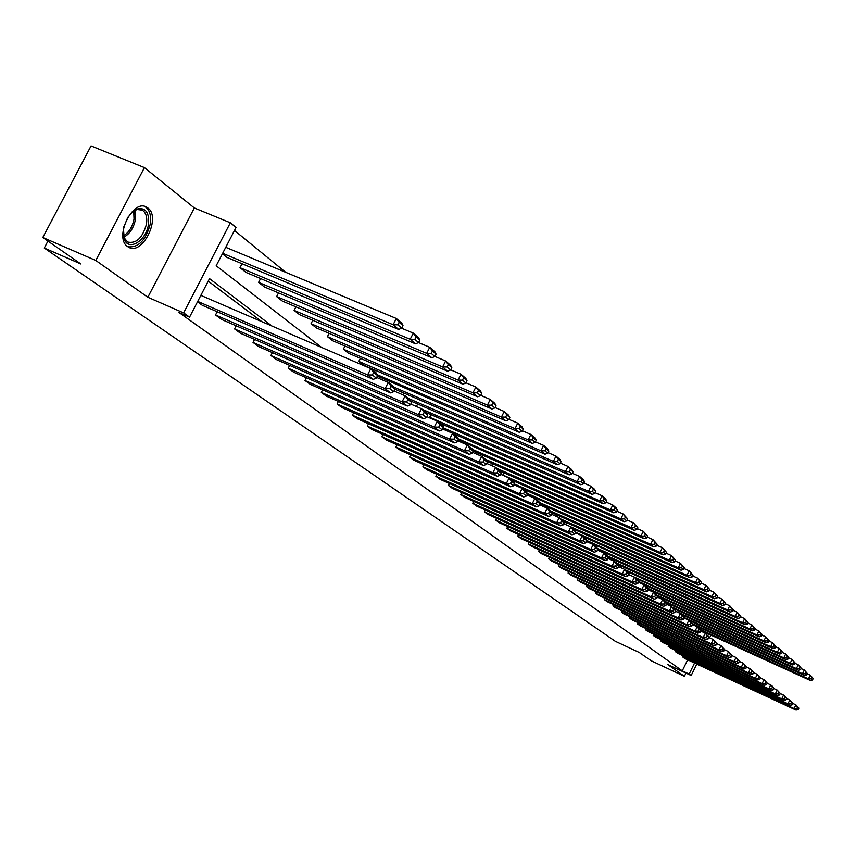 <?xml version="1.0" encoding="UTF-8"?>
<svg xmlns="http://www.w3.org/2000/svg" width="856" height="856" viewBox="0 0 856 856"><rect width="100%" height="100%" fill="white"/><g stroke="black" fill="none" stroke-linecap="round" stroke-linejoin="round"><path stroke-width="1.28" d="M127.64 246.592C113.57 237.69 133.001 198.004 146.858 207.302L147.842 207.965C161.527 217.317 142.342 256.158 128.475 247.127L127.64 246.592M696.763 664.042L691.167 675.502L667.873 664.63L684.393 676.304L651.202 660.779L639.207 652.443L615.282 641.262L44.277 248.037L80.881 263.99L42.8 237.497L91.046 145.916L144.429 167.605L95.776 260.47L147.842 297.257L183.612 312.889L230.35 222.774L236.053 227.461L216.183 265.788L321.642 347.45M42.8 237.497L95.776 260.47M684.393 676.304L685.966 673.073M147.842 297.257L194.333 207.965L144.429 167.605M194.333 207.965L230.35 222.774M285.69 272.315L234.491 230.478M47.936 241.071L44.277 248.037M675.887 650.528L675.363 651.609L787.98 703.771L789.788 700.015L786.6 698.539M792.1 704.852L792.827 703.343L791.447 702.262L790.719 703.76L792.1 704.852L789.949 705.323L677.652 653.288L675.363 651.609M661.26 639.764L660.714 640.887L775.333 693.884L777.184 690.054L773.813 688.492M779.581 695.008L780.319 693.478L778.885 692.343L778.136 693.874L779.581 695.008L777.398 695.5L663.1 642.631L660.714 640.887M646.023 628.539L645.445 629.716L762.15 683.57L764.044 679.653L760.47 678.005M766.516 684.736L767.276 683.174L765.778 681.997L765.018 683.559L766.516 684.736L764.301 685.249L647.938 631.535L645.445 629.716M630.144 616.834L629.535 618.064L748.39 672.805L750.327 668.803L746.539 667.07M752.884 674.025L753.655 672.431L752.092 671.2L751.322 672.795L752.884 674.025L750.637 674.56L632.135 619.969L629.535 618.064M613.57 604.614L612.928 605.909L734.009 661.56L736 657.472L731.976 655.632M738.642 662.833L739.434 661.207L737.808 659.923L737.005 661.549L738.642 662.833L736.353 663.389L615.635 607.888L612.928 605.909M596.247 591.849L595.583 593.208L718.976 649.8L721.009 645.617L716.74 643.669M723.759 651.138L724.572 649.469L722.86 648.12L722.047 649.79L723.759 651.138L721.426 651.716L598.419 595.284L595.583 593.208M578.153 578.506L577.447 579.929L703.236 637.485L705.323 633.205L700.786 631.14M708.169 638.886L709.003 637.185L707.217 635.773L706.382 637.485L708.169 638.886L705.804 639.496L580.4 582.101L577.447 579.929M559.203 564.532L558.454 566.03L686.737 624.58L688.877 620.204L684.062 618.011M691.841 626.057L692.697 624.313L690.813 622.826L689.957 624.58L691.841 626.057L689.433 626.688L561.557 568.298L558.454 566.03M539.344 549.894L538.563 551.467L669.424 611.034L671.628 606.562L666.503 604.24M674.71 612.596L675.587 610.81L673.608 609.247L672.73 611.045L674.71 612.596L672.26 613.249L541.816 553.853L538.563 551.467M518.522 534.529L517.698 536.188L651.245 596.814L653.503 592.234L648.046 589.763M656.713 598.451L657.611 596.621L655.546 594.984L654.637 596.825L656.713 598.451L654.219 599.147L521.111 538.692L517.698 536.188M496.662 518.394L495.785 520.148L632.124 581.855L634.446 577.158L628.625 574.526M637.795 583.578L638.715 581.706L636.543 579.983L635.612 581.866L637.795 583.578L635.259 584.306L499.369 522.77L495.785 520.148M473.668 501.423L472.737 503.275L611.997 566.105L614.373 561.29L608.156 558.487M617.872 567.924L618.824 566.009L616.523 564.19L615.571 566.116L617.872 567.924L615.293 568.694L476.514 506.046L472.737 503.275M449.464 483.544L448.469 485.523L590.758 549.499L593.208 544.544L586.563 541.57M596.867 551.425L597.852 549.445L595.423 547.53L594.438 549.509L596.867 551.425L594.235 552.216L452.45 488.423L448.469 485.523M423.955 464.701L422.896 466.798L568.341 531.961L570.866 526.868L563.74 523.69M574.697 533.994L575.703 531.961L573.135 529.939L572.129 531.972L574.697 533.994L572.011 534.84L427.091 469.858L422.896 466.798M397.013 444.799L395.889 447.025L544.619 513.407L547.219 508.175L539.58 504.773M551.243 515.558L552.28 513.482L549.563 511.332L548.525 513.429L551.243 515.558L548.514 516.446L400.319 450.267L395.889 447.025M368.54 423.752L367.331 426.117L519.496 493.752L522.181 488.369L513.975 484.731M526.397 496.041L527.467 493.901L524.6 491.622L523.519 493.784L526.397 496.041L523.626 496.983L372.018 429.552L367.331 426.117M338.377 401.443L337.082 403.979L492.831 472.897L495.613 467.355L486.775 463.46M500.043 475.326L501.156 473.122L498.096 470.714L496.994 472.929L500.043 475.326L497.218 476.321L342.058 407.617L337.082 403.979M306.384 377.774L305.004 380.492L464.487 450.716L467.355 445.013L457.832 440.829M472.031 453.316L473.175 451.037L469.933 448.48L468.778 450.759L472.031 453.316L469.152 454.365L310.268 384.344L305.004 380.492M272.39 352.619L270.892 355.518L434.292 427.101L437.266 421.216L426.973 416.722M442.199 429.873L443.387 427.519L439.92 424.79L438.732 427.144L442.199 429.873L439.267 430.985L276.499 359.627L270.892 355.518M236.192 325.815L234.576 328.939L402.063 401.892L405.145 395.804L394.006 390.978M410.366 404.856L411.597 402.427L407.895 399.506L406.664 401.945L410.366 404.856L407.37 406.044L240.557 333.316L234.576 328.939M376.319 378.095L377.592 375.591L373.633 372.467L372.349 374.981L376.319 378.095L373.27 379.369L202.219 305.25L197.511 301.804M261.797 321.642L208.233 281.143M271.962 326.029L209.527 278.639L189.561 317.137L179.022 312.526L682.264 670.847L687.657 659.816M217.21 311.745L215.53 314.987L385.125 388.635L388.26 382.45L376.661 377.432M393.632 391.706L394.884 389.245L391.053 386.216L389.801 388.688L393.632 391.706L390.614 392.925L221.704 319.513L215.53 314.987M254.585 339.425L253.023 342.443L418.445 414.7L421.473 408.719L410.762 404.064M426.545 417.568L427.754 415.181L424.169 412.357L422.96 414.753L426.545 417.568L423.581 418.723L258.812 346.68L253.023 342.443M289.649 365.394L288.215 368.198L449.635 439.096L452.557 433.297L442.659 428.974M457.35 441.782L458.516 439.47L455.167 436.828L454.001 439.139L457.35 441.782L454.44 442.862L293.651 372.178L288.215 368.198M322.616 389.79L321.278 392.412L478.879 461.983L481.703 456.355L472.533 452.321M486.262 464.487L487.385 462.251L484.229 459.768L483.105 462.015L486.262 464.487L483.394 465.514L326.404 396.157L321.278 392.412M353.678 412.763L352.426 415.214L506.367 483.48L509.095 478.023L500.578 474.256M513.418 485.844L514.51 483.661L511.546 481.329L510.454 483.512L513.418 485.844L510.615 486.807L357.252 418.745L352.426 415.214M382.974 434.42L381.808 436.721L532.239 503.724L534.882 498.417L526.964 494.907M539.002 505.939L540.061 503.831L537.268 501.627L536.209 503.745L539.002 505.939L536.252 506.859L386.366 440.048L381.808 436.721M410.666 454.889L409.575 457.04L556.646 522.813L559.214 517.655L551.831 514.37M563.13 524.91L564.158 522.856L561.525 520.769L560.498 522.834L563.13 524.91L560.434 525.777L413.887 460.196L409.575 457.04M436.881 474.256L435.854 476.278L579.705 540.853L582.187 535.835L575.307 532.753M585.932 542.822L586.927 540.821L584.434 538.863L583.439 540.864L585.932 542.822L583.278 543.646L439.941 479.264L435.854 476.278M461.726 492.607L460.763 494.511L601.522 557.919L603.94 553.03L597.509 550.14M607.514 559.781L608.477 557.834L606.112 555.972L605.149 557.93L607.514 559.781L604.903 560.562L464.637 497.347L460.763 494.511M485.309 510.016L484.4 511.824L622.194 574.087L624.538 569.326L618.524 566.619M627.962 575.853L628.903 573.959L626.667 572.193L625.725 574.098L627.962 575.853L625.404 576.602L488.081 514.51L484.4 511.824M507.726 526.558L506.87 528.27L641.807 589.431L644.097 584.787L638.458 582.24M647.371 591.111L648.292 589.26L646.162 587.58L645.253 589.442L647.371 591.111L644.857 591.817L510.369 530.827L506.87 528.27M529.062 542.297L528.259 543.924L660.447 604.015L662.672 599.489L657.387 597.092M665.829 605.609L666.706 603.801L664.695 602.207L663.796 604.015L665.829 605.609L663.347 606.283L531.587 546.363L528.259 543.924M549.392 557.299L548.632 558.84L678.187 617.893L680.349 613.463L675.384 611.205M683.377 619.402L684.244 617.636L682.318 616.117L681.451 617.893L683.377 619.402L680.948 620.054L551.799 561.162L548.632 558.84M568.78 571.605L568.063 573.06L695.083 631.107L697.191 626.785L692.525 624.655M700.101 632.552L700.946 630.829L699.106 629.374L698.261 631.107L700.101 632.552L697.715 633.162L571.091 575.275L568.063 573.06M587.302 585.258L586.617 586.649L711.197 643.712L713.251 639.486L708.864 637.474M716.055 645.082L716.879 643.402L715.124 642.021L714.3 643.701L716.055 645.082L713.701 645.681L589.506 588.768L586.617 586.649M604.999 598.301L604.347 599.628L726.573 655.739L728.584 651.609L724.443 649.715M731.281 657.055L732.083 655.407L730.414 654.091L729.612 655.739L731.281 657.055L728.98 657.622L607.118 601.65L604.347 599.628M621.948 610.788L621.328 612.051L741.275 667.241L743.243 663.207L739.338 661.41M745.843 668.493L746.625 666.878L745.03 665.626L744.239 667.241L745.843 668.493L743.575 669.039L623.971 613.987L621.328 612.051M638.169 622.751L637.581 623.949L755.345 678.252L757.26 674.293L753.58 672.602M759.775 679.439L760.535 677.866L759.005 676.657L758.245 678.241L759.775 679.439L757.539 679.964L640.117 625.811L637.581 623.949M653.727 634.21L653.16 635.355L768.806 688.78L770.689 684.907L767.211 683.302M773.118 689.925L773.867 688.385L772.401 687.218L771.641 688.77L773.118 689.925L770.914 690.428L655.6 637.142L653.16 635.355M668.643 645.199L668.108 646.301L781.721 698.881L783.55 695.083L780.265 693.574M785.904 699.973L786.632 698.464L785.23 697.351L784.492 698.87L785.904 699.973L783.743 700.465L670.451 648.013L668.108 646.301M682.981 655.76L682.467 656.809L794.101 708.565L795.898 704.852L792.795 703.418M798.177 709.613L798.894 708.137L797.535 707.067L796.818 708.554L798.177 709.613L796.037 710.084L684.714 658.457L682.467 656.809M189.561 317.137L183.612 312.889M691.167 675.502L689.155 674.068L694.548 663.015M682.264 670.847L689.155 674.068M710.897 635.088L709.571 637.806M708.008 635.452L708.682 634.071M701.503 631.471L701.77 630.915M675.512 610.681L676.005 609.675M668.076 604.957L668.632 603.822M660.725 598.601L661.11 597.841M639.293 582.615L638.555 582.037M629.588 574.965L749.888 628.914L751.868 624.848L755.27 628.657L753.676 627.288L752.884 628.914L754.478 630.284L755.27 628.657M628.785 573.745L629.353 572.6M620.258 567.4L620.985 565.944M611.901 560.177L612.415 559.129M603.373 552.773L603.662 552.173M586.735 540.468L711.967 596.578L714.525 598.772L586.756 541.174M577.062 533.534L575.521 532.325M575.532 531.64L576.184 530.313M573.948 529.308L698.196 584.841L695.5 582.551L565.666 524.546L566.597 522.684M556.079 516.264L556.775 514.863M546.278 507.758L546.716 506.859M536.07 499.358L536.412 498.663M527.21 493.398L660.072 552.334L663.036 554.87L527.285 494.276M525.498 490.991L525.862 490.253M516.746 485.962L514.317 484.047M514.263 483.191L515.045 481.639M503.585 475.583L502.846 475.005L503.949 472.801M491.633 465.6L492.564 463.738M480.248 455.713L480.89 454.44M468.425 445.858L468.906 444.895M458.185 438.786L599.585 500.771L603.063 503.735L458.313 439.877M456.098 436.1L456.612 435.083M446.768 430.771L443.173 427.936M443.055 426.844L443.975 425.015M431.403 418.648L429.669 417.289L430.996 414.668M416.401 406.514L417.653 404.021M403.026 394.884L403.936 393.086M389.148 383.156L389.833 381.83M377.175 374.671L528.184 439.888L532.325 443.419L377.368 376.041M374.596 371.643L375.313 370.241M358.803 361.393L515.012 428.663L519.271 432.291L363.65 365.212L358.803 361.393L360.365 358.311M343.352 349.205L501.423 417.075L505.821 420.831L348.349 353.154L343.352 349.205L344.979 346.027M327.431 336.654L487.417 405.134L491.954 409.008L332.588 340.709L327.431 336.654L329.121 333.359M311.028 323.707L472.961 392.808L477.648 396.799L316.335 327.901L311.028 323.707L312.772 320.305M294.1 310.364L458.035 380.085L462.871 384.205L299.579 314.687L294.1 310.364L295.919 306.833M276.638 296.593L442.616 366.935L447.613 371.194L282.298 301.055L276.638 296.593L278.521 292.923M258.619 282.373L426.673 353.346L431.841 357.755L264.451 286.974L258.619 282.373L260.577 278.575M239.99 267.682L410.185 339.286L415.535 343.845L246.025 272.443L239.99 267.682L242.034 263.744M222.656 253.301L393.129 324.745L398.661 329.464L226.99 257.431L222.4 253.804M197.725 301.398L367.588 374.917L370.787 368.636L200.85 295.374M373.27 379.369L367.588 374.917L372.349 374.981M373.633 372.467L370.787 368.636L376.447 373.12L377.592 375.591M397.88 324.82L393.129 324.745L396.317 318.486L401.828 323.236L403.005 325.633L399.153 322.316L397.88 324.82L401.742 328.126L403.005 325.633M225.759 247.309L396.317 318.486L399.153 322.316M398.661 329.464L401.742 328.126M390.614 392.925L385.125 388.635L389.801 388.688M391.053 386.216L388.26 382.45L393.739 386.784L394.884 389.245M407.37 406.044L402.063 401.892L406.664 401.945M407.895 399.506L405.145 395.804L410.441 399.998L411.597 402.427M414.85 339.361L410.185 339.286L413.309 333.134L418.638 337.724L419.825 340.1L416.102 336.9L414.85 339.361L418.584 342.55L419.825 340.1M401.55 328.212L413.309 333.134L416.102 336.9M415.535 343.845L418.584 342.55M431.253 353.41L426.673 353.346L429.744 347.29L434.891 351.73L436.079 354.084L432.483 350.992L431.253 353.41L434.859 356.503L436.079 354.084M418.531 342.571L429.744 347.29L432.483 350.992M431.841 357.755L434.859 356.503M127.309 218.098L132.412 211.828L138.255 208.607C146.055 207.922 149.458 213.176 148.452 224.347C146.344 240.804 128.528 251.771 124.216 239.006L123.467 228.766L123.992 226.23M123.211 234.394L124.034 237.626L127.565 242.013C136.286 243.917 142.588 237.936 146.483 224.058C147.393 217.242 145.991 212.598 142.278 210.116L137.014 209.495L132.477 211.774M127.844 217.231L123.756 227.215M127.929 246.796C138.479 247.833 145.927 240.247 150.281 224.026C151.416 215.573 149.682 209.806 145.081 206.713L144.471 206.403M423.581 418.723L418.445 414.7L422.96 414.753M424.169 412.357L421.473 408.719L426.588 412.763L427.754 415.181M447.11 366.999L442.616 366.935L445.623 360.975L450.609 365.266L451.808 367.609L448.319 364.613L447.11 366.999L450.598 369.985L451.808 367.609M434.891 356.438L445.623 360.975L448.319 364.613M447.613 371.194L450.598 369.985M439.267 430.985L434.292 427.101L438.732 427.144M439.92 424.79L437.266 421.216L442.22 425.132L443.387 427.519M462.465 380.139L458.035 380.085L460.999 374.222L465.814 378.373L467.012 380.695L463.642 377.796L462.465 380.139L465.835 383.028L467.012 380.695M450.673 369.846L460.999 374.222L463.642 377.796M462.871 384.205L465.835 383.028M454.44 442.862L449.635 439.096L454.001 439.139M455.167 436.828L452.557 433.297L457.35 437.095L458.516 439.47M477.316 392.861L472.961 392.808L475.872 387.04L480.537 391.064L481.735 393.364L478.472 390.55L477.316 392.861L480.58 395.665L481.735 393.364M465.942 382.814L475.872 387.04L478.472 390.55M477.648 396.799L480.58 395.665M469.152 454.365L464.487 450.716L468.778 450.759M469.933 448.48L467.355 445.013L472.009 448.683L473.175 451.037L613.741 512.84L610.349 509.951L612.8 505.008L616.17 507.918L617.358 510.026L615.004 507.993L614.02 509.973L616.384 511.995L617.358 510.026M491.697 405.188L487.417 405.134L490.274 399.452L494.8 403.347L495.999 405.626L492.842 402.909L491.697 405.188L494.864 407.895L495.999 405.626M480.73 395.376L490.274 399.452L492.842 402.909M491.954 409.008L494.864 407.895M483.394 465.514L478.879 461.983L483.105 462.015M484.229 459.768L481.703 456.355L486.208 459.918L487.385 462.251M505.639 417.129L501.423 417.075L504.238 411.479L508.625 415.256L509.823 417.525L506.763 414.882L505.639 417.129L508.71 419.75L509.823 417.525M495.046 407.542L504.238 411.479L506.763 414.882M505.821 420.831L508.71 419.75M497.218 476.321L492.831 472.897L496.994 472.929M498.096 470.714L495.613 467.355L499.979 470.811L501.156 473.122M519.153 428.706L515.012 428.663L517.773 423.142L522.021 426.802L523.23 429.049L520.255 426.491L519.153 428.706L522.128 431.253L523.23 429.049M508.913 419.344L517.773 423.142L520.255 426.491M519.271 432.291L522.128 431.253M510.615 486.807L506.367 483.48L510.454 483.512M511.546 481.329L509.095 478.023L513.332 481.372L514.51 483.661M532.261 439.93L528.184 439.888L530.902 434.452L535.032 438.005L536.231 440.23L533.352 437.758L532.261 439.93L535.15 442.402L536.231 440.23M522.363 430.782L530.902 434.452L533.352 437.758M532.325 443.419L535.15 442.402M523.626 496.983L519.496 493.752L523.519 493.784M524.6 491.622L522.181 488.369L526.301 491.622L527.467 493.901M393.878 387.094L540.96 450.791L544.983 454.215L394.841 389.138M544.983 450.823L540.96 450.791L543.646 445.43L547.647 448.876L548.846 451.091L546.053 448.683L544.983 450.823L547.776 453.22L548.846 451.091M535.407 441.878L543.646 445.43L546.053 448.683M544.983 454.215L547.776 453.22M536.252 506.859L532.239 503.724L536.209 503.745M537.268 501.627L534.882 498.417L538.884 501.573L540.061 503.831M408.526 398.479L553.372 461.363L557.277 464.69L410.976 401.122M557.331 461.405L553.372 461.363L556.004 456.088L559.899 459.437L561.097 461.63L558.38 459.287L557.331 461.405L560.049 463.727L561.097 461.63M548.065 452.653L556.004 456.088L558.38 459.287M557.277 464.69L560.049 463.727M548.514 516.446L544.619 513.407L548.525 513.429M549.563 511.332L547.219 508.175L551.103 511.246L552.28 513.482M422.222 409.307L565.42 471.645L569.219 474.877L426.534 412.72M569.315 471.677L565.42 471.645L568.02 466.434L571.797 469.687L572.996 471.859L570.353 469.591L569.315 471.677L571.958 473.935L572.996 471.859M560.359 463.107L568.02 466.434L570.353 469.591M569.219 474.877L571.958 473.935M560.434 525.777L556.646 522.813L560.498 522.834M561.525 520.769L559.214 517.655L562.981 520.641L564.158 522.856M429.669 417.289L577.137 481.628L580.817 484.764L439.738 423.164M580.967 481.65L577.137 481.628L579.694 476.492L583.364 479.649L584.562 481.81L581.994 479.595L580.967 481.65L583.535 483.854L584.562 481.81M572.29 473.272L579.694 476.492L581.994 479.595M580.817 484.764L583.535 483.854M572.011 534.84L568.341 531.961L572.129 531.972M573.135 529.939L570.866 526.868L574.526 529.768L575.703 531.961M443.248 427.797L588.511 491.333L592.095 494.383L452.578 433.329M592.298 491.355L588.511 491.333L591.036 486.262L594.599 489.332L595.797 491.472L593.304 489.332L592.298 491.355L594.792 493.495L595.797 491.472M583.888 483.148L591.036 486.262L593.304 489.332M592.095 494.383L594.792 493.495M583.278 543.646L579.705 540.853L583.439 540.864M584.434 538.863L582.187 535.835L585.761 538.649L586.927 540.821M603.309 500.792L599.585 500.771L602.068 495.763L605.534 498.759L606.733 500.878L604.304 498.791L603.309 500.792L605.738 502.868L606.733 500.878M595.166 492.756L602.068 495.763L604.304 498.791M603.063 503.735L605.738 502.868M594.235 552.216L590.758 549.499L594.438 549.509M595.423 547.53L593.208 544.544L596.686 547.294L597.852 549.445M472.319 449.314L610.349 509.951L614.02 509.973M606.123 502.087L612.8 505.008L615.004 507.993M613.741 512.84L616.384 511.995M604.903 560.562L601.522 557.919L605.149 557.93M606.112 555.972L603.94 553.03L607.311 555.694L608.477 557.834M485.352 459.244L620.825 518.875L624.131 521.689L486.871 461.234M624.452 518.897L620.825 518.875L623.232 514.007L627.716 518.929L625.415 516.949L624.452 518.897L626.753 520.876L627.716 518.929M616.791 511.182L623.232 514.007L625.415 516.949M624.131 521.689L626.753 520.876M615.293 568.694L611.997 566.105L615.571 566.116M616.523 564.19L614.373 561.29L617.668 563.89L618.824 566.009M497.004 468.457L631.033 527.574L634.243 530.313L500.139 471.121M634.596 527.596L631.033 527.574L633.408 522.77L637.784 527.596L635.548 525.67L634.596 527.596L636.843 529.511L637.784 527.596M627.17 520.031L633.408 522.77L635.548 525.67M634.243 530.313L636.843 529.511M625.404 576.602L622.194 574.087L625.725 574.098M626.667 572.193L624.538 569.326L627.748 571.862L628.903 573.959M502.846 475.005L640.962 536.049L644.087 538.713L511.942 480.27M644.482 536.059L640.962 536.049L643.305 531.298L647.596 536.038L645.424 534.165L644.482 536.059L646.665 537.932L647.596 536.038M637.271 528.644L643.305 531.298L645.424 534.165M644.087 538.713L646.665 537.932M635.259 584.306L632.124 581.855L635.612 581.866M636.543 579.983L634.446 577.158L637.56 579.63L638.715 581.706M514.37 483.95L650.635 544.298L653.684 546.898L522.92 488.947M654.112 544.309L650.635 544.298L652.946 539.612L657.162 544.266L655.043 542.437L654.112 544.309L656.242 546.128L657.162 544.266M647.115 537.033L652.946 539.612L655.043 542.437M653.684 546.898L656.242 546.128M644.857 591.817L641.807 589.431L645.253 589.442M646.162 587.58L644.097 584.787L647.136 587.195L648.292 589.26M663.496 552.345L660.072 552.334L662.351 547.712L666.482 552.28L664.406 550.494L663.496 552.345L665.572 554.121L666.482 552.28M656.691 545.208L662.351 547.712L664.406 550.494M663.036 554.87L665.572 554.121M654.219 599.147L651.245 596.814L654.637 596.825M655.546 594.984L653.503 592.234L656.466 594.578L657.611 596.621M539.323 502.419L669.264 560.177L672.163 562.649L540.029 503.884M672.645 560.188L669.264 560.177L671.511 555.598L675.566 560.092L673.544 558.358L672.645 560.188L674.667 561.921L675.566 560.092M666.043 553.179L671.511 555.598L673.544 558.358M672.163 562.649L674.667 561.921M663.347 606.283L660.447 604.015L663.796 604.015M664.695 602.207L662.672 599.489L665.572 601.768L666.706 603.801M551.029 511.193L678.23 567.817L681.055 570.224L551.853 512.68M681.569 567.828L678.23 567.817L680.445 563.302L684.426 567.71L682.457 566.019L681.569 567.828L683.537 569.518L684.426 567.71M675.149 560.947L680.445 563.302L682.457 566.019M681.055 570.224L683.537 569.518M672.26 613.249L669.424 611.034L672.73 611.045M673.608 609.247L671.628 606.562L675.587 610.81M561.065 519.121L686.972 575.275L689.733 577.618L563.28 521.197M690.268 575.285L686.972 575.275L689.155 570.813L693.06 575.146L691.145 573.499L690.268 575.285L692.194 576.923L693.06 575.146M684.03 568.523L689.155 570.813L691.145 573.499M689.733 577.618L692.194 576.923M680.948 620.054L678.187 617.893L681.451 617.893M682.318 616.117L680.349 613.463L684.244 617.636M698.764 582.551L695.5 582.551L697.661 578.132L701.503 582.401L699.62 580.785L698.764 582.551L700.636 584.167L701.503 582.401M692.686 575.917L697.661 578.132L699.62 580.785M698.196 584.841L700.636 584.167M689.433 626.688L686.737 624.58L689.957 624.58M690.813 622.826L688.877 620.204L692.697 624.313M575.553 532.25L703.835 589.645L706.457 591.892L583.439 536.819M707.045 589.656L703.835 589.645L705.965 585.29L709.731 589.484L707.901 587.912L707.045 589.656L708.886 591.218L709.731 589.484M701.139 583.139L705.965 585.29L707.901 587.912M706.457 591.892L708.886 591.218M697.715 633.162L695.083 631.107L698.261 631.107M699.106 629.374L697.191 626.785L699.823 628.86L700.946 630.829M715.135 596.589L711.967 596.578L714.065 592.266L717.767 596.397L715.98 594.856L715.135 596.589L716.932 598.119L717.767 596.397M709.389 590.18L714.065 592.266L715.98 594.856M714.525 598.772L716.932 598.119M705.804 639.496L703.236 637.485L706.382 637.485M707.217 635.773L705.323 633.205L709.003 637.185M597.221 548.3L719.907 603.352L722.411 605.492L597.798 549.541M723.042 603.352L719.907 603.352L721.983 599.093L725.62 603.148L723.876 601.65L723.042 603.352L724.786 604.85L725.62 603.148M717.446 597.06L721.983 599.093L723.876 601.65M722.411 605.492L724.786 604.85M713.701 645.681L711.197 643.712L714.3 643.701M715.124 642.021L713.251 639.486L716.879 643.402M607.439 555.929L727.664 609.964L730.104 612.051L608.135 557.202M730.757 609.964L727.664 609.964L729.719 605.748L733.292 609.75L731.58 608.284L730.757 609.964L732.468 611.43L733.292 609.75M725.31 603.78L729.719 605.748L731.58 608.284M730.104 612.051L732.468 611.43M721.426 651.716L718.976 649.8L722.047 649.79M722.86 648.12L721.009 645.617L724.572 649.469M616.555 563.013L735.24 616.427L737.637 618.471L618.075 564.628M738.3 616.427L735.24 616.427L737.273 612.265L740.782 616.192L739.113 614.758L738.3 616.427L739.969 617.861L740.782 616.192M732.993 610.339L737.273 612.265L739.113 614.758M737.637 618.471L739.969 617.861M728.98 657.622L726.573 655.739L729.612 655.739M730.414 654.091L728.584 651.609L732.083 655.407M625.094 569.764L742.644 622.74L744.988 624.741L627.758 571.872M745.672 622.74L742.644 622.74L744.656 618.62L748.112 622.494L746.475 621.092L745.672 622.74L747.309 624.142L748.112 622.494M740.504 616.759L744.656 618.62L746.475 621.092M744.988 624.741L747.309 624.142M736.353 663.389L734.009 661.56L737.005 661.549M737.808 659.923L736 657.472L739.434 661.207M752.884 628.914L749.888 628.914L752.178 630.872L636.083 578.453M747.844 623.029L751.868 624.848L753.676 627.288M752.178 630.872L754.478 630.284M743.575 669.039L741.275 667.241L744.239 667.241M745.03 665.626L743.243 663.207L746.625 666.878M638.576 581.459L756.972 634.959L759.208 636.864L644.193 584.862M759.935 634.949L756.972 634.959L758.93 630.926L762.279 634.681L760.717 633.344L759.935 634.949L761.498 636.286L762.279 634.681M755.024 629.16L758.93 630.926L760.717 633.344M759.208 636.864L761.498 636.286M750.637 674.56L748.39 672.805L751.322 672.795M752.092 671.2L750.327 668.803L753.655 672.431M647.757 588.307L763.905 640.866L766.088 642.728L648.227 589.377M766.826 640.855L763.905 640.866L765.842 636.875L769.127 640.577L767.597 639.261L766.826 640.855L768.356 642.171L769.127 640.577M762.043 635.163L765.842 636.875L767.597 639.261M766.088 642.728L768.356 642.171M757.539 679.964L755.345 678.252L758.245 678.241M759.005 676.657L757.26 674.293L760.535 677.866M656.713 595.006L770.678 646.644L772.818 648.463L657.344 596.129M773.578 646.633L770.678 646.644L772.593 642.696L775.825 646.344L774.338 645.06L773.578 646.633L775.065 647.917L775.825 646.344M768.902 641.026L772.593 642.696L774.338 645.06M772.818 648.463L775.065 647.917M764.301 685.249L762.15 683.57L765.018 683.559M765.778 681.997L764.044 679.653L767.276 683.174M665.091 601.394L777.312 652.293L779.409 654.08L666.064 602.656M780.169 652.293L777.312 652.293L779.206 648.399L782.395 651.983L780.929 650.731L780.169 652.293L781.635 653.545L782.395 651.983M775.622 646.772L779.206 648.399L780.929 650.731M779.409 654.08L781.635 653.545M770.914 690.428L768.806 688.78L771.641 688.77M772.401 687.218L770.689 684.907L772.786 686.566L773.867 688.385M672.591 607.332L783.807 657.836L785.862 659.58L674.582 609.033M786.632 657.825L783.807 657.836L785.68 653.973L788.815 657.515L787.381 656.285L786.632 657.825L788.066 659.056L788.815 657.515M782.191 652.39L785.68 653.973L787.381 656.285M785.862 659.58L788.066 659.056M777.398 695.5L775.333 693.884L778.136 693.874M778.885 692.343L777.184 690.054L780.319 693.478M675.438 611.098L790.163 663.25L792.175 664.962L682.264 614.983M792.956 663.25L790.163 663.25L792.014 659.43L795.096 662.918L793.705 661.72L792.956 663.25L794.357 664.449L795.096 662.918M788.622 657.89L792.014 659.43L793.705 661.72M792.175 664.962L794.357 664.449M783.743 700.465L781.721 698.881L784.492 698.87M785.23 697.351L783.55 695.083L785.573 696.677L786.632 698.464M684.147 617.476L796.39 668.557L798.359 670.237L689.422 620.643M799.151 668.547L796.39 668.557L798.22 664.77L801.259 668.215L799.889 667.038L799.151 668.547L800.531 669.724L801.259 668.215M794.924 663.282L798.22 664.77L799.889 667.038M798.359 670.237L800.531 669.724M789.949 705.323L787.98 703.771L790.719 703.76M791.447 702.262L789.788 700.015L792.827 703.343M692.247 623.532L802.479 673.758L804.415 675.405L692.622 624.452M805.229 673.747L802.479 673.758L804.298 670.013L807.294 673.405L805.945 672.249L805.229 673.747L806.566 674.903L807.294 673.405M801.098 668.557L804.298 670.013L805.945 672.249M804.415 675.405L806.566 674.903M796.037 710.084L794.101 708.565L796.818 708.554M797.535 707.067L795.898 704.852L798.894 708.137M700.155 629.449L808.46 678.851L810.343 680.456L700.722 630.444M811.167 678.84L808.46 678.851L810.247 675.138L813.2 678.487L811.884 677.353L811.167 678.84L812.483 679.974L813.2 678.487M807.133 673.726L810.247 675.138L811.884 677.353M810.343 680.456L812.483 679.974M134.884 210.276L135.441 219.436C133.718 227.878 129.866 233.795 123.863 237.176M123.489 235.881C128.967 232.415 132.477 226.808 134.028 219.061L133.707 210.918M146.858 207.302L144.985 206.521M137.014 209.495L138.255 208.607M140.801 209.495L142.278 210.116M124.034 237.626L124.216 239.006"/></g></svg>
